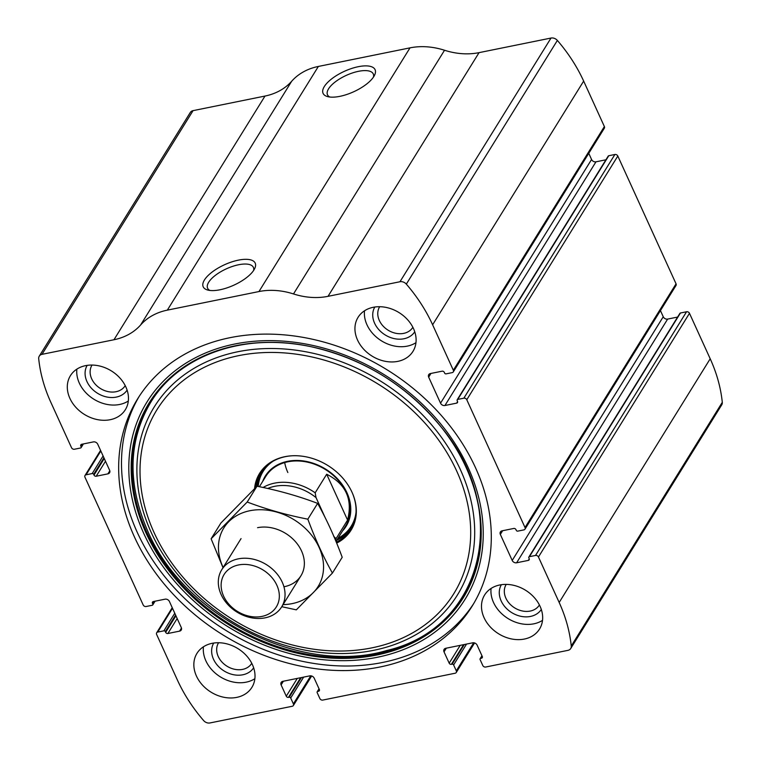 <?xml version="1.0" encoding="UTF-8"?>
<svg xmlns="http://www.w3.org/2000/svg" width="761" height="761" viewBox="0 0 761 761"><rect width="100%" height="100%" fill="white"/><g stroke="black" fill="none" stroke-linecap="round" stroke-linejoin="round"><path stroke-width="1.14" d="M293.385 703.887L290.692 697.989A1.17 0.932 -148.2 0 0 289.228 697.219L288.467 697.371A1.76 1.398 -148.2 0 1 286.269 696.201L281.113 684.9A3.52 2.797 -148.2 0 1 281.17 682.427A3.52 2.797 -148.2 0 1 282.826 681.333L309.813 675.863A3.52 2.797 -148.2 0 1 314.207 678.194L319.354 689.495A1.76 1.398 -148.2 0 1 318.507 691.273L317.737 691.435A1.17 0.932 -148.2 0 0 317.166 692.624L319.858 698.522A2.35 1.864 -148.2 0 0 322.788 700.072L455.154 673.228A2.35 1.864 -148.2 0 0 456.258 672.496A2.35 1.864 -148.2 0 0 456.296 670.85L453.613 664.952A1.17 0.932 -148.2 0 0 452.139 664.172L451.378 664.324A1.76 1.398 -148.2 0 1 449.18 663.164L444.024 651.863A3.52 2.797 -148.2 0 1 444.091 649.38A3.52 2.797 -148.2 0 1 445.737 648.286L472.724 642.817A3.52 2.797 -148.2 0 1 477.118 645.147L482.274 656.448A1.76 1.398 -148.2 0 1 481.418 658.236L480.657 658.389A1.17 0.932 -148.2 0 0 480.086 659.578L482.769 665.475A2.35 1.864 -148.2 0 0 485.699 667.026L567.953 650.351A5.869 4.652 -148.2 0 0 570.712 648.524A5.869 4.652 -148.2 0 0 571.254 646.013A158.592 125.651 -148.2 0 0 559.173 602.465L538.455 557.004A2.35 1.864 -148.2 0 0 535.516 555.454L529.409 556.691A1.17 0.932 -148.2 0 0 528.838 557.88L529.18 558.622A1.76 1.398 -148.2 0 1 528.324 560.4L516.614 562.779A3.52 2.797 -148.2 0 1 512.21 560.448L500.338 534.403A3.52 2.797 -148.2 0 1 500.405 531.92A3.52 2.797 -148.2 0 1 502.051 530.836L513.761 528.457A1.76 1.398 -148.2 0 1 515.958 529.618L516.3 530.36A1.17 0.932 -148.2 0 0 517.765 531.13L523.872 529.894A2.35 1.864 -148.2 0 0 524.976 529.171A2.35 1.864 -148.2 0 0 525.014 527.516L466.778 399.734A2.35 1.864 -148.2 0 0 463.849 398.184L457.742 399.42A1.17 0.932 -148.2 0 0 457.171 400.609L457.504 401.351A1.76 1.398 -148.2 0 1 456.648 403.13L444.938 405.508A3.52 2.797 -148.2 0 1 440.543 403.178L428.671 377.133A3.52 2.797 -148.2 0 1 428.728 374.65A3.52 2.797 -148.2 0 1 430.384 373.556L442.093 371.187A1.76 1.398 -148.2 0 1 444.291 372.348L444.624 373.09A1.17 0.932 -148.2 0 0 446.089 373.86L452.196 372.624A2.35 1.864 -148.2 0 0 453.299 371.901A2.35 1.864 -148.2 0 0 453.337 370.246L432.619 324.785A158.592 125.651 -148.2 0 0 406.326 284.119A5.869 4.652 -148.2 0 0 399.972 281.741L328.02 296.333A65.788 52.119 -148.2 0 1 293.499 293.946A65.788 52.119 -148.2 0 0 258.968 291.549L167.334 310.136A65.788 52.119 -148.2 0 0 140.642 324.947A65.788 52.119 -148.2 0 1 113.96 339.748L42.007 354.341A5.869 4.652 -148.2 0 0 39.258 356.167A5.869 4.652 -148.2 0 0 38.706 358.678A158.592 125.651 -148.2 0 0 50.797 402.227L71.515 447.687A2.35 1.864 -148.2 0 0 74.445 449.237L80.552 448.001A1.17 0.932 -148.2 0 0 81.123 446.812L80.79 446.079A1.76 1.398 -148.2 0 1 81.646 444.291L93.356 441.913A3.52 2.797 -148.2 0 1 97.75 444.243L109.622 470.288A3.52 2.797 -148.2 0 1 109.565 472.771A3.52 2.797 -148.2 0 1 107.91 473.865L96.2 476.234A1.76 1.398 -148.2 0 1 94.003 475.073L93.67 474.331A1.17 0.932 -148.2 0 0 92.195 473.561L86.088 474.797A2.35 1.864 -148.2 0 0 84.985 475.53A2.35 1.864 -148.2 0 0 84.947 477.176L143.182 604.957A2.35 1.864 -148.2 0 0 146.112 606.507L152.229 605.271A1.17 0.932 -148.2 0 0 152.799 604.082L152.457 603.349A1.76 1.398 -148.2 0 1 153.313 601.561L165.023 599.183A3.52 2.797 -148.2 0 1 169.427 601.513L181.289 627.568A3.52 2.797 -148.2 0 1 181.232 630.041A3.52 2.797 -148.2 0 1 179.586 631.135L167.877 633.504A1.76 1.398 -148.2 0 1 165.67 632.343L165.337 631.601A1.17 0.932 -148.2 0 0 163.872 630.831L157.765 632.068A2.35 1.864 -148.2 0 0 156.661 632.8A2.35 1.864 -148.2 0 0 156.623 634.446L177.342 679.906A158.592 125.651 -148.2 0 0 203.634 720.572A5.869 4.652 -148.2 0 0 209.988 722.95L292.243 706.265A2.35 1.864 -148.2 0 0 293.346 705.542A2.35 1.864 -148.2 0 0 293.385 703.887L310.783 675.806M453.299 371.901L604.339 128.2A2.35 1.864 -148.2 0 0 604.377 126.554L583.658 81.094A158.592 125.651 -148.2 0 0 557.366 40.428A5.869 4.652 -148.2 0 0 551.012 38.05L479.059 52.642A65.788 52.119 -148.2 0 1 444.529 50.255A65.788 52.119 -148.2 0 0 410.008 47.857L318.364 66.445A65.788 52.119 -148.2 0 0 291.682 81.246A65.788 52.119 -148.2 0 1 264.999 96.057L193.047 110.649A5.869 4.652 -148.2 0 0 190.288 112.476L39.258 356.167M524.976 529.171L676.015 285.47A2.35 1.864 -148.2 0 0 676.053 283.824L617.818 156.043A2.35 1.864 -148.2 0 0 614.888 154.493L608.771 155.729A1.17 0.932 -148.2 0 0 608.22 156.091L457.19 399.782M570.712 648.524L721.742 404.833A5.869 4.652 -148.2 0 0 722.294 402.322A158.592 125.651 -148.2 0 0 710.203 358.773L689.485 313.313A2.35 1.864 -148.2 0 0 686.555 311.763L680.448 312.999A1.17 0.932 -148.2 0 0 679.896 313.361L528.857 557.052M358.269 66.702A28.566 11.225 155.5 0 1 374.574 75.177A28.566 11.225 155.5 0 1 353.741 91.739A28.566 11.225 155.5 0 1 327.572 96.599A28.566 11.225 155.5 0 1 328.115 81.96A28.566 11.225 155.5 0 1 358.269 66.702M238.383 260.138A28.566 11.225 155.5 0 1 254.688 268.604A28.566 11.225 155.5 0 1 233.855 285.166A28.566 11.225 155.5 0 1 207.686 290.027A28.566 11.225 155.5 0 1 208.229 275.396A28.566 11.225 155.5 0 1 238.383 260.138M475.53 467.758A196.766 155.9 -148.2 0 0 308.89 338.474A196.766 155.9 -148.2 0 0 137.731 398.688A196.766 155.9 -148.2 0 0 134.431 536.933A196.766 155.9 -148.2 0 0 301.071 666.217A196.766 155.9 -148.2 0 0 472.229 606.003A196.766 155.9 -148.2 0 0 475.53 467.758M196.433 676.034A32.304 25.598 31.8 0 1 196.975 653.338A32.304 25.598 31.8 0 1 237.917 648.6A32.304 25.598 31.8 0 1 251.891 687.373A32.304 25.598 31.8 0 1 223.791 697.257A32.304 25.598 31.8 0 1 196.433 676.034M69.888 398.355A32.304 25.598 31.8 0 1 70.431 375.658A32.304 25.598 31.8 0 1 111.372 370.921A32.304 25.598 31.8 0 1 125.346 409.694A32.304 25.598 31.8 0 1 97.246 419.577A32.304 25.598 31.8 0 1 69.888 398.355M484.072 617.694A32.304 25.598 31.8 0 1 484.614 594.997A32.304 25.598 31.8 0 1 525.566 590.26A32.304 25.598 31.8 0 1 539.539 629.033A32.304 25.598 31.8 0 1 511.44 638.926A32.304 25.598 31.8 0 1 484.072 617.694M357.527 340.015A32.304 25.598 31.8 0 1 358.07 317.318A32.304 25.598 31.8 0 1 399.011 312.581A32.304 25.598 31.8 0 1 412.985 351.354A32.304 25.598 31.8 0 1 384.885 361.237A32.304 25.598 31.8 0 1 357.527 340.015M588.767 153.322L591.573 159.487A3.52 2.797 -148.2 0 0 595.977 161.817L605.927 159.791M660.443 310.593L663.25 316.757A3.52 2.797 -148.2 0 0 667.644 319.087L677.604 317.061M209.865 290.445A25.161 9.883 155.5 0 1 207.61 288.238A25.161 9.883 155.5 0 1 215.582 275.168A25.161 9.883 155.5 0 1 238.583 264.761A25.161 9.883 155.5 0 1 253.394 267.377A25.161 9.883 155.5 0 1 253.575 270.526M329.751 97.008A25.161 9.883 155.5 0 1 327.496 94.811A25.161 9.883 155.5 0 1 335.468 81.741A25.161 9.883 155.5 0 1 358.469 71.325A25.161 9.883 155.5 0 1 373.28 73.941A25.161 9.883 155.5 0 1 373.461 77.089M415.972 342.659A32.304 25.598 31.8 0 1 366.973 324.785A32.304 25.598 31.8 0 1 364.529 310.783M414.755 331.777A23.496 18.616 31.8 0 1 394.293 338.626A23.496 18.616 31.8 0 1 374.602 323.235A23.496 18.616 31.8 0 1 374.821 307.025M412.871 327.287A19.52 15.467 31.8 0 1 412.843 327.325A19.52 15.467 31.8 0 1 395.863 333.299A19.52 15.467 31.8 0 1 379.33 320.476A19.52 15.467 31.8 0 1 379.653 306.759A19.52 15.467 31.8 0 1 379.682 306.721M542.517 620.348A32.304 25.598 31.8 0 1 493.518 602.465A32.304 25.598 31.8 0 1 491.073 588.462M541.299 609.456A23.496 18.616 31.8 0 1 520.838 616.305A23.496 18.616 31.8 0 1 501.157 600.914A23.496 18.616 31.8 0 1 501.366 584.705M539.416 604.966A19.52 15.467 31.8 0 1 539.387 605.014A19.52 15.467 31.8 0 1 522.407 610.988A19.52 15.467 31.8 0 1 505.875 598.156A19.52 15.467 31.8 0 1 506.198 584.438A19.52 15.467 31.8 0 1 506.227 584.4M128.324 400.999A32.304 25.598 31.8 0 1 79.325 383.125A32.304 25.598 31.8 0 1 76.88 369.114M127.106 390.117A23.496 18.616 31.8 0 1 106.654 396.966A23.496 18.616 31.8 0 1 86.963 381.575A23.496 18.616 31.8 0 1 87.173 365.366M125.223 385.627A19.52 15.467 31.8 0 1 125.194 385.665A19.52 15.467 31.8 0 1 108.214 391.639A19.52 15.467 31.8 0 1 91.681 378.816A19.52 15.467 31.8 0 1 92.014 365.099A19.52 15.467 31.8 0 1 92.033 365.061M254.878 678.688A32.304 25.598 31.8 0 1 205.87 660.805A32.304 25.598 31.8 0 1 203.434 646.802M253.651 667.797A23.496 18.616 31.8 0 1 233.199 674.646A23.496 18.616 31.8 0 1 213.508 659.254A23.496 18.616 31.8 0 1 213.727 643.045M251.767 663.307A19.52 15.467 31.8 0 1 251.739 663.354A19.52 15.467 31.8 0 1 234.759 669.319A19.52 15.467 31.8 0 1 218.226 656.496A19.52 15.467 31.8 0 1 218.559 642.779A19.52 15.467 31.8 0 1 218.588 642.741M473.618 603.701A196.766 155.9 31.8 0 1 302.298 661.309A196.766 155.9 31.8 0 1 137.265 532.367A196.766 155.9 31.8 0 1 139.177 396.414M254.555 488.6A53.831 42.654 31.8 0 1 291.92 455.791A53.831 42.654 31.8 0 1 352.486 493.328A53.831 42.654 31.8 0 1 336.676 543.097M255.629 487.544A53.156 42.112 31.8 0 1 260.557 473.123A53.156 42.112 31.8 0 1 292.195 455.772M352.381 493.071A53.156 42.112 31.8 0 1 350.916 529.133A53.156 42.112 31.8 0 1 336.286 542.155M257.037 486.241A53.156 42.112 31.8 0 1 261.337 471.925M351.649 527.896A53.156 42.112 31.8 0 1 336.819 540.186M262.688 481.39A47.572 37.698 31.8 0 1 325.594 469.09A47.572 37.698 31.8 0 1 342.564 530.902M336.01 541.48L345.675 525.88A46.992 37.232 -148.2 0 0 346.464 492.871A46.992 37.232 -148.2 0 0 306.673 461.994A46.992 37.232 -148.2 0 0 265.798 476.376L259.387 486.717M287.848 472.533A46.992 37.232 31.8 0 1 284.69 462.574M267.701 488.486A44.642 35.367 31.8 0 1 316.034 497.599L325.175 517.661M333.679 536.315L336.058 538.664A46.992 37.232 31.8 0 1 335.563 540.405M263.097 487.487A46.992 37.232 31.8 0 1 315.168 492.814L316.034 497.599M315.168 492.814L326.688 474.236L347.577 520.077C352.866 499.264 345.894 483.986 326.688 474.236M336.058 538.664L347.577 520.077M223.591 596.091A30.735 24.352 31.8 0 1 253.403 565.708A30.735 24.352 31.8 0 1 273.703 610.255A30.735 24.352 31.8 0 1 223.591 596.091M221.128 594.541A35.244 27.919 31.8 0 1 221.727 569.78A35.244 27.919 31.8 0 1 266.388 564.614A35.244 27.919 31.8 0 1 281.637 606.917A35.244 27.919 31.8 0 1 250.978 617.694A35.244 27.919 31.8 0 1 221.128 594.541M223.144 567.487A55.505 43.976 31.8 0 1 249.836 510.736A55.505 43.976 31.8 0 1 320.838 551.706A55.505 43.976 31.8 0 1 283.054 604.624M257.56 527.687A35.244 27.919 31.8 0 1 301.651 551.23A35.244 27.919 31.8 0 1 283.929 586.769M281.76 606.707L296.333 609.846L332.414 573.081C323.358 556.919 315.168 538.95 307.844 519.173C286.65 515.035 266.436 509.318 247.201 502.022L211.12 538.788L223.011 567.706M211.12 538.788L220.909 522.997L256.99 486.231C278.184 490.36 298.398 496.077 317.641 503.373C326.697 519.535 334.888 537.513 342.203 557.29L332.414 573.081M247.201 502.022L256.99 486.231M307.844 519.173L317.641 503.373M432.619 324.785L583.658 81.094M453.337 370.246L604.377 126.554M466.778 399.734L617.818 156.043M525.014 527.516L676.053 283.824M571.254 646.013L722.294 402.322M559.173 602.465L710.203 358.773M538.455 557.004L689.485 313.313M406.326 284.119L557.366 40.428M399.972 281.741L551.012 38.05M328.02 296.333L479.059 52.642M293.499 293.946L444.529 50.255M258.968 291.549L410.008 47.857M167.334 310.136L318.364 66.445M140.642 324.947L291.682 81.246M113.96 339.748L264.999 96.057M42.007 354.341L193.047 110.649M81.123 446.812L82.835 444.053M80.79 446.079L81.931 444.234M107.91 473.865L109.803 470.802M96.2 476.234L105.494 461.242M94.003 475.073L104.257 458.522M93.67 474.331L103.924 457.789M92.195 473.561L103.096 455.972M86.088 474.797L100.833 451.007M152.799 604.082L154.512 601.323M152.457 603.349L153.598 601.504M179.586 631.135L181.479 628.072M167.877 633.504L177.17 618.512M165.67 632.343L175.934 615.792M165.337 631.601L175.591 615.059M163.872 630.831L174.773 613.252M157.765 632.068L172.509 608.277M290.692 697.989L303.639 677.109M289.228 697.219L301.413 677.566M288.467 697.371L300.643 677.718M286.269 696.201L297.304 678.393M281.113 684.9L283.396 681.219M318.507 691.273L319.449 689.751M317.737 691.435L319.182 689.105M456.296 670.85L473.703 642.769M453.613 664.952L466.55 644.072M452.139 664.172L464.324 644.519M451.378 664.324L463.563 644.681M449.18 663.164L460.215 645.357M444.024 651.863L446.317 648.172M481.418 658.236L482.36 656.705M480.657 658.389L482.094 656.068M535.516 555.454L686.555 311.763M529.409 556.691L680.448 312.999M528.324 560.4L529.266 558.878M516.614 562.779L667.644 319.087M512.21 560.448L663.25 316.757M500.338 534.403L502.621 530.712M428.671 377.133L430.954 373.442M440.543 403.178L591.573 159.487M444.938 405.508L595.977 161.817M456.648 403.13L457.599 401.599M457.742 399.42L608.771 155.729M463.849 398.184L614.888 154.493M143.81 533.556A187.158 148.281 31.8 0 1 325.337 348.586A187.158 148.281 31.8 0 1 448.942 619.825A187.158 148.281 31.8 0 1 143.81 533.556M145.988 532.881A184.828 146.435 31.8 0 1 310.945 346.683A184.828 146.435 31.8 0 1 441.732 427.749A184.828 146.435 31.8 0 1 397.632 649.247A184.828 146.435 31.8 0 1 145.988 532.881M441.646 427.634A184.219 145.96 31.8 0 1 397.565 648.324A184.219 145.96 31.8 0 1 146.797 532.32A184.219 145.96 31.8 0 1 311.078 346.712M151.182 532.386A178.388 141.337 31.8 0 1 324.196 356.081A178.388 141.337 31.8 0 1 442.017 614.612A178.388 141.337 31.8 0 1 151.182 532.386M154.017 532.434A174.611 138.34 31.8 0 1 323.368 359.858A174.611 138.34 31.8 0 1 438.697 612.919A174.611 138.34 31.8 0 1 154.017 532.434M257.855 486.403A52.29 41.427 31.8 0 1 268.252 464.476M355.235 518.393A52.29 41.427 31.8 0 1 337.608 538.902M258.207 486.469A51.862 41.094 31.8 0 1 273.161 461.166M356.015 512.524A51.862 41.094 31.8 0 1 337.96 538.331M81.104 447.639L83.396 443.939M84.985 475.53L100.557 450.407M152.78 604.909L155.073 601.209M156.661 632.8L172.233 607.678M293.346 705.542L311.658 675.987M317.185 691.797L319.04 688.8M456.258 672.496L474.569 642.95M480.105 658.75L481.96 655.763M310.945 346.683C363.853 358.678 407.449 385.703 441.732 427.749M311.201 346.74C244.376 332.043 178.797 355.092 150.459 402.778C128.181 441.038 127.258 483.777 147.701 530.988C184.172 617.104 301.946 675.92 386.702 650.512C482.959 628.339 511.849 511.839 441.57 427.539M281.637 606.917L300.956 575.744M221.727 569.78L241.047 538.607"/></g></svg>
